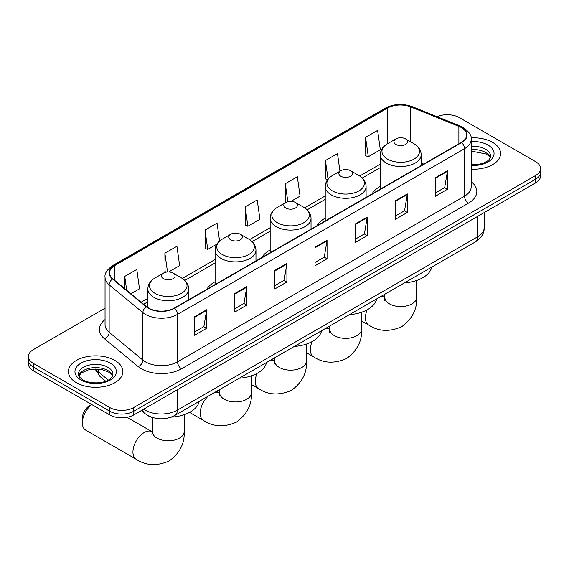 <?xml version="1.0" encoding="UTF-8"?>
<svg xmlns="http://www.w3.org/2000/svg" width="569" height="569" viewBox="0 0 569 569"><rect width="100%" height="100%" fill="white"/><g stroke="black" fill="none" stroke-linecap="round" stroke-linejoin="round"><path stroke-width="0.85" d="M215.096 281.776A30.086 17.369 0 0 0 206.839 289.308M270.168 249.983A30.086 17.369 0 0 0 261.904 257.515M325.233 218.19A30.086 17.369 0 0 0 316.976 225.722M380.305 186.397A30.086 17.369 0 0 0 372.041 193.922M152.954 417.632A17.027 9.829 180 0 1 146.077 414.41M105.052 308.213L33.436 349.558A17.027 9.829 0 0 0 28.45 356.514L28.45 363.925A17.027 9.829 0 0 0 33.436 370.881L109.696 414.908A17.027 9.829 0 0 0 133.779 414.908L535.564 182.941A17.027 9.829 0 0 0 540.55 175.992L540.55 172.286A17.027 9.829 0 0 1 535.564 179.235A17.027 9.829 0 0 0 540.55 172.286L540.55 168.573A17.027 9.829 0 0 0 535.564 161.624L459.304 117.598A17.027 9.829 0 0 0 437.042 116.681M28.45 356.514A17.027 9.829 0 0 0 33.436 363.463L109.696 407.496A17.027 9.829 0 0 0 133.779 407.496L133.779 411.202L535.564 179.235L133.779 411.202A17.027 9.829 0 0 1 109.696 411.202A17.027 9.829 0 0 0 133.779 411.202L133.779 414.908M33.436 363.463L33.436 367.176L109.696 411.202L33.436 367.176A17.027 9.829 0 0 1 28.45 360.22A17.027 9.829 0 0 0 33.436 367.176L33.436 370.881M492.612 142.392A27.248 15.733 0 0 0 471.061 137.84A27.248 15.733 0 0 1 492.612 142.392A27.248 15.733 0 0 1 500.592 153.516A27.248 15.733 0 0 0 492.612 142.392M114.917 360.454A27.248 15.733 0 0 0 85.222 357.04A27.248 15.733 0 0 0 68.408 371.578A27.248 15.733 0 0 0 76.388 382.695A27.248 15.733 0 0 0 106.076 386.109A27.248 15.733 0 0 0 122.897 371.578A27.248 15.733 0 0 0 114.917 360.454A27.248 15.733 0 0 0 85.222 357.04A27.248 15.733 0 0 0 68.408 371.578A27.248 15.733 0 0 0 76.388 382.695A27.248 15.733 0 0 0 106.076 386.109A27.248 15.733 0 0 0 122.897 371.578A27.248 15.733 0 0 0 114.917 360.454M461.31 127.556A18.165 10.484 180 0 1 466.63 134.974A18.165 10.484 180 0 1 461.31 142.392L174.32 308.078A18.165 10.484 180 0 1 146.596 306.677L112.875 278.874A18.165 10.484 180 0 1 109.589 272.857A18.165 10.484 180 0 1 114.91 265.446L387.461 108.089A18.165 10.484 180 0 1 410.726 106.915L458.884 126.382A18.165 10.484 180 0 1 461.31 127.556M461.63 127.371A18.621 10.747 0 0 0 459.14 126.169L410.982 106.702A18.621 10.747 0 0 0 387.14 107.904L114.589 265.261A18.621 10.747 0 0 0 112.506 279.023L146.226 306.826A18.621 10.747 0 0 0 174.64 308.263L461.63 142.577A18.621 10.747 0 0 0 461.63 127.371M194.591 316.727L194.591 335.262L206.632 328.313L206.632 309.771L194.591 316.727M194.591 331.976L203.866 326.62L206.583 310.389A4.538 2.625 -120 0 0 206.632 309.771M203.787 326.663L206.632 328.313M234.727 293.547L234.727 312.089L246.768 305.14L246.768 286.598L234.727 293.547M234.727 308.803L244.001 303.448L246.718 287.217A4.538 2.625 -120 0 0 246.768 286.598M243.923 303.49L246.768 305.14M274.87 270.375L274.87 288.917L286.911 281.961L286.911 263.426L274.87 270.375M274.87 285.624L284.144 280.275L286.861 264.037A4.538 2.625 -120 0 0 286.911 263.426M284.059 280.318L286.911 281.961M435.42 177.684L435.42 196.22L447.462 189.271L447.462 170.728L435.42 177.684M435.42 192.934L444.695 187.578L447.412 171.347A4.538 2.625 -120 0 0 447.462 170.728M444.609 187.628L447.462 189.271M395.277 200.857L395.277 219.399L407.319 212.443L407.319 193.908L395.277 200.857M395.277 216.106L404.552 210.75L407.276 194.52A4.538 2.625 -120 0 0 407.319 193.908M404.474 210.8L407.319 212.443M355.141 224.03L355.141 242.572L367.183 235.616L367.183 217.081L355.141 224.03M355.141 239.279L364.416 233.923L367.133 217.692A4.538 2.625 -120 0 0 367.183 217.081M364.338 233.973L367.183 235.616M315.006 247.202L315.006 265.744L327.047 258.788L327.047 240.253L315.006 247.202M315.006 262.451L324.28 257.096L326.997 240.865A4.538 2.625 -120 0 0 327.047 240.253M324.195 257.145L327.047 258.788M471.168 169.192A27.248 15.733 0 0 0 500.592 153.516A27.248 15.733 0 0 1 471.168 169.192M133.779 407.496L535.564 175.529A17.027 9.829 0 0 0 540.55 168.573M168.701 271.968L179.648 265.645L176.931 246.277L164.889 253.226L165.081 271.655M130.941 293.768L139.512 288.817L136.795 269.45L124.753 276.399L124.753 288.668M291.043 201.334L300.062 196.127L297.345 176.76L285.304 183.709L285.496 202.137M339.956 171.205L337.481 153.58L325.44 160.536L325.632 178.965M365.575 137.364L368.299 156.731L380.341 149.782L377.617 130.408L365.575 137.364L365.775 155.792M219.584 241.036L217.066 223.105L205.025 230.054L205.224 248.482M245.168 206.881L247.885 226.256L259.926 219.3L257.209 199.932L245.168 206.881L245.36 225.31M247.885 226.256L245.168 225.239M286.036 202.336L285.304 202.066M285.304 183.709L287.822 201.668M327.602 179.697L325.44 178.886M325.44 160.536L328.05 179.135M368.299 156.731L365.575 155.714M205.025 230.054L207.742 249.428L216.853 244.165M207.742 249.428L205.025 248.411M166.326 272.117L164.889 271.584M164.889 253.226L167.521 271.982M124.753 276.399L126.695 290.268M380.305 189.157L380.305 154.711A20.434 11.8 0 0 0 386.287 163.054A20.434 11.8 0 0 0 408.556 165.615A20.434 11.8 0 0 0 421.174 154.711C421.024 150.166 418.635 146.518 414.012 143.772L405.555 138.893A6.814 3.933 0 0 0 395.924 138.893A6.814 3.933 0 0 0 395.924 144.455A6.814 3.933 0 0 0 405.555 144.455A6.814 3.933 0 0 0 405.555 138.893L414.012 143.772A18.77 10.839 0 0 1 414.012 159.1A18.77 10.839 0 0 1 387.468 159.1A18.77 10.839 0 0 1 387.468 143.772L387.461 108.089M404.495 282.85A31.217 18.023 0 0 0 431.736 267.124M340.852 176.248A6.814 3.933 0 0 0 350.49 176.248A6.814 3.933 0 0 0 350.49 170.686L358.947 175.565A18.77 10.839 0 0 1 358.947 190.892A18.77 10.839 0 0 1 332.396 190.892A18.77 10.839 0 0 1 332.396 175.565C327.772 178.31 325.383 181.959 325.233 186.511A20.434 11.8 0 0 0 331.222 194.854A20.434 11.8 0 0 0 353.491 197.407A20.434 11.8 0 0 0 366.102 186.511C365.952 181.959 363.57 178.31 358.947 175.565L350.49 170.686A6.814 3.933 0 0 0 340.852 170.686A6.814 3.933 0 0 0 340.852 176.248M349.423 314.643A31.217 18.023 0 0 0 376.664 298.917M285.787 208.041A6.814 3.933 0 0 0 295.418 208.041A6.814 3.933 0 0 0 295.418 202.479L303.874 207.358A18.77 10.839 0 0 0 303.874 207.358A18.77 10.839 0 0 1 303.874 222.685A18.77 10.839 0 0 1 277.323 222.685A18.77 10.839 0 0 1 277.323 207.365C272.7 210.11 270.318 213.752 270.168 218.304A20.434 11.8 0 0 0 276.15 226.647A20.434 11.8 0 0 0 298.419 229.2A20.434 11.8 0 0 0 311.037 218.304C310.887 213.752 308.498 210.11 303.874 207.365L295.418 202.479A6.814 3.933 0 0 0 285.787 202.479A6.814 3.933 0 0 0 285.787 208.041M294.351 346.436A31.217 18.023 0 0 0 321.592 330.71M230.715 239.834A6.814 3.933 0 0 0 240.346 239.834A6.814 3.933 0 0 0 240.346 234.272L248.802 239.158A18.77 10.839 0 0 0 248.802 239.158A18.77 10.839 0 0 1 248.802 254.485A18.77 10.839 0 0 1 222.259 254.485A18.77 10.839 0 0 1 222.259 239.158C217.635 241.903 215.246 245.545 215.096 250.097A20.434 11.8 0 0 0 221.085 258.44A20.434 11.8 0 0 0 243.354 260.993A20.434 11.8 0 0 0 255.965 250.097C255.815 245.545 253.425 241.903 248.809 239.158L240.346 234.272A6.814 3.933 0 0 0 230.715 234.272A6.814 3.933 0 0 0 230.715 239.834M239.286 378.229A31.217 18.023 0 0 0 266.527 362.503M91.787 404.566A15.896 9.175 120 0 0 82.363 422.817L82.363 418.179A10.221 5.896 -60 0 1 89.589 405.669L91.637 404.481L89.589 405.669M82.363 422.817A15.896 9.175 120 0 0 85.656 430.093L136.233 459.29A15.896 9.175 -60 0 1 133.793 446.551A15.896 9.175 -60 0 1 144.177 432.547A15.896 9.175 -60 0 1 152.122 431.757L152.364 431.892M163.445 278.675A6.814 3.933 0 0 0 173.076 278.675A6.814 3.933 0 0 0 173.076 273.113L181.532 277.992A18.77 10.839 0 0 1 181.532 293.32A18.77 10.839 0 0 1 154.988 293.32A18.77 10.839 0 0 1 154.988 277.992C150.365 280.737 147.976 284.386 147.826 288.938A20.434 11.8 0 0 0 153.808 297.274A20.434 11.8 0 0 0 176.084 299.835A20.434 11.8 0 0 0 188.695 288.938C188.545 284.386 186.155 280.737 181.532 277.992L173.076 273.113A6.814 3.933 0 0 0 163.445 273.113A6.814 3.933 0 0 0 163.445 278.675M171.162 417.12A31.217 18.023 0 0 0 199.257 401.344M143.694 409.189A22.703 13.108 0 0 0 145.223 410.157A22.703 13.108 0 0 0 177.329 410.157L477.562 236.825A22.703 13.108 0 0 0 484.212 227.55C484.383 233.19 481.381 238.013 475.215 242.017L174.982 415.356A11.352 6.558 60 0 0 177.329 410.157L177.329 389.765M477.562 216.426L477.562 236.825A11.352 6.558 60 0 1 475.215 242.017M142.776 409.716A11.352 7.596 129.5 0 0 144.754 413.407L141.304 410.562M535.564 182.941L535.564 175.529M109.696 414.908L109.696 407.496M95.77 369.053A22.703 13.108 0 0 0 98.38 371.884L98.38 369.167M105.699 381.209L100.457 376.884A11.352 7.596 129.5 0 1 98.38 371.884L108.274 380.042M471.168 181.689A28.379 16.387 180 0 1 468.529 203.105L181.547 368.797A5.676 3.279 60 0 1 177.535 361.841L464.517 196.156A22.703 13.108 0 0 0 471.168 186.881L471.168 139.426A22.703 13.108 180 0 1 464.517 148.694A5.676 3.279 -120 0 0 461.63 142.577M181.547 368.797A28.379 16.387 180 0 1 141.411 368.797A28.379 16.387 180 0 1 138.231 366.607L104.504 338.804A28.379 16.387 180 0 1 105.052 319.572M145.422 361.841A22.703 13.108 0 0 0 177.535 361.841L177.535 314.38A22.703 13.108 180 0 1 142.876 312.63L109.156 284.827A22.703 13.108 180 0 1 105.052 277.309L105.052 324.771A22.703 13.108 0 0 0 109.156 332.289L142.876 360.092A22.703 13.108 0 0 0 145.422 361.841M471.168 139.426C471.929 135.877 469.318 131.923 463.344 127.556L460.357 126.105A5.676 2.66 112 0 0 459.14 126.169M460.357 126.105L412.198 106.638C402.795 103.309 393.869 103.793 385.426 108.089A5.676 3.279 60 0 1 387.14 107.904M114.589 265.261A5.676 3.279 -120 0 0 112.875 265.439C106.986 269.678 104.376 273.632 105.052 277.309M112.506 279.023A5.676 3.798 129.5 0 0 109.156 284.827L109.156 332.289A5.676 3.798 -50.5 0 1 104.504 338.804M412.198 106.638A5.676 2.66 112 0 0 410.982 106.702M146.226 306.826A5.676 3.798 129.5 0 0 142.876 312.63L142.876 360.092A5.676 3.798 -50.5 0 1 138.231 366.607M174.64 308.263A5.676 3.279 60 0 1 177.535 314.38L464.517 148.694L464.517 196.156A5.676 3.279 60 0 0 468.529 203.105M114.91 265.446L114.91 280.553M458.884 126.382L458.884 143.793M410.726 106.915L410.726 141.873M423.734 164.085L421.174 163.047M380.305 164.128L359.7 176.027M325.233 195.921L304.628 207.82M270.168 227.721L249.563 239.613M215.096 259.514L182.286 278.454M147.826 298.348L141.162 302.196M315.006 247.792L326.997 240.865M355.141 224.62L367.133 217.692M395.277 201.447L407.276 194.52M435.42 178.268L447.412 171.347M274.87 270.965L286.861 264.037M234.727 294.137L246.718 287.217M194.591 317.31L206.583 310.389M490.364 157.72A17.305 9.986 0 0 0 485.585 152.478A17.305 9.986 0 0 0 471.168 149.633M471.168 164.768L478.636 164.405L483.337 163.168L487.441 161.063L489.233 159.484L490.649 156.297A17.305 9.986 0 0 0 485.585 149.234A17.305 9.986 0 0 0 471.168 146.382M471.168 165.401A20.704 11.956 0 0 0 492.036 158.666A20.704 11.956 0 0 0 487.989 145.059A20.704 11.956 0 0 0 471.168 141.624M416.636 280.467L416.636 297.402A15.896 9.175 180 0 1 411.977 303.889A15.896 9.175 180 0 1 389.502 303.889A15.896 9.175 180 0 1 384.843 297.402L384.416 300.446M380.021 296.982A15.896 9.175 -60 0 1 384.601 297.537L384.843 297.672M416.636 297.402C417.319 309.067 412.319 318.853 401.636 326.755C389.452 332.061 378.477 331.499 368.712 325.07A15.896 9.175 -60 0 1 367.169 309.821M361.564 312.26L361.564 329.195A15.896 9.175 180 0 1 356.905 335.682A15.896 9.175 180 0 1 334.43 335.682A15.896 9.175 180 0 1 329.778 329.195L329.351 332.239M324.949 328.775A15.896 9.175 -60 0 1 329.536 329.33L329.771 329.465M361.564 329.195C362.247 340.859 357.247 350.646 346.564 358.548C334.387 363.854 323.412 363.292 313.64 356.863A15.896 9.175 -60 0 1 312.104 341.613M306.492 344.06L306.492 360.988A15.896 9.175 180 0 1 301.84 367.474A15.896 9.175 180 0 1 279.365 367.474A15.896 9.175 180 0 1 274.706 360.988L274.279 364.032M269.877 360.568A15.896 9.175 -60 0 1 274.464 361.123L274.706 361.265M306.492 360.988C307.182 372.659 302.182 382.439 291.492 390.341C279.315 395.647 268.34 395.085 258.575 388.655A15.896 9.175 -60 0 1 257.032 373.406M251.427 375.853L251.427 392.781A15.896 9.175 180 0 1 246.768 399.267A15.896 9.175 180 0 1 224.293 399.267A15.896 9.175 180 0 1 219.641 392.781L219.214 395.825M214.812 392.361A15.896 9.175 -60 0 1 219.399 392.923L219.634 393.058M251.427 392.781C252.11 404.452 247.11 414.239 236.427 422.134C224.243 427.44 213.268 426.878 203.503 420.448A15.896 9.175 -60 0 1 208.09 396.244M184.157 414.687L184.157 431.622A15.896 9.175 180 0 1 179.498 438.109A15.896 9.175 180 0 1 157.023 438.109A15.896 9.175 180 0 1 152.364 431.622L151.937 434.666M112.662 375.782A17.305 9.986 0 0 0 107.882 370.54A17.305 9.986 0 0 0 90.521 368.065A17.305 9.986 0 0 0 78.636 375.782M107.882 367.29A17.305 9.986 0 0 0 89.027 365.127A17.305 9.986 0 0 0 78.351 374.359C77.441 374.893 78.899 376.728 82.711 379.857C91.609 385.064 111.382 383.613 112.954 374.359A17.305 9.986 0 0 0 107.882 367.29M81.011 380.028A20.704 11.956 0 0 0 110.294 380.028A20.704 11.956 0 0 0 110.294 363.122A20.704 11.956 0 0 0 81.011 363.122A20.704 11.956 0 0 0 81.011 380.028M174.982 415.356C165.842 419.943 156.71 419.943 147.57 415.356L144.754 413.407M484.212 227.55L484.212 212.593M100.457 376.884L95.016 369.061M385.426 108.089L112.875 265.439M380.305 167.585L362.24 178.012M325.233 199.378L307.175 209.812M270.168 231.17L252.103 241.605M215.096 262.97L184.833 280.439M147.826 301.805L143.63 304.23M490.279 157.919L489.233 156.347L486.289 154.035L471.168 151.062M368.712 325.07L361.564 320.944M421.174 165.558L421.174 154.711M380.305 154.711C380.455 150.166 382.845 146.518 387.468 143.772L395.924 138.893M384.601 297.537L381.827 295.937M384.843 294.194L384.843 297.402M313.64 356.863L306.492 352.737M366.102 197.358L366.102 186.511M325.233 220.95L325.233 186.511M340.852 170.686L332.396 175.565M329.536 329.33L326.755 327.73M329.778 325.987L329.778 329.195M258.575 388.655L251.427 384.53M311.037 229.151L311.037 218.304M270.168 252.743L270.168 218.304M285.787 202.479L277.323 207.365M274.464 361.123L271.69 359.523M274.706 357.78L274.706 360.988M203.503 420.448L189.52 412.376M255.965 260.943L255.965 250.097M215.096 284.536L215.096 250.097M230.715 234.272L222.259 239.158M219.399 392.923L216.618 391.316M219.641 389.573L219.641 392.781M184.157 431.622C184.84 443.287 179.84 453.073 169.157 460.975C156.973 466.281 145.998 465.719 136.233 459.29M188.695 299.778L188.695 288.938M147.826 307.58L147.826 288.938M163.445 273.113L154.988 277.992M152.122 431.757L127.072 417.297M152.364 417.475L152.364 431.622M112.584 375.981L111.538 374.409L108.594 372.098L102.505 369.8L95.635 369.053L88.316 369.914L81.481 372.887L78.721 375.981"/></g></svg>
